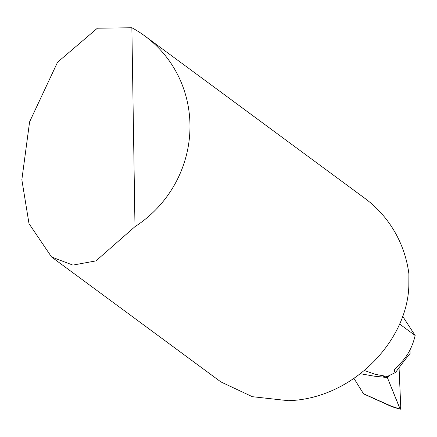 <?xml version="1.0" encoding="UTF-8"?>
<svg xmlns="http://www.w3.org/2000/svg" width="437" height="437" viewBox="0 0 437 437"><rect width="100%" height="100%" fill="white"/><g stroke="black" fill="none" stroke-linecap="round" stroke-linejoin="round"><path stroke-width="0.66" d="M353.975 378.447L363.557 393.852L391.951 406.743L400.205 409.212A2.917 0.568 87.3 0 0 400.281 409.245A2.917 0.568 87.3 0 0 400.724 406.355L399.057 367.686L400.724 406.355L400.205 409.212L387.351 377.535L388.64 375.864L387.401 377.672L387.603 376.333L395.54 372.488L393.939 370.691L394.147 369.888L398.741 365.004C406.902 357.324 412.37 347.497 415.15 335.507L403.307 317.295M400.281 409.245L400.205 409.212A2.917 0.568 -92.7 0 1 400.002 408.895L400.205 409.212M363.311 393.666L390.962 406.006L399.811 409.037M381.545 375.53A84.669 83.085 -39 0 0 386.871 377.502L374.318 376.186L360.449 373.733L374.318 376.186L386.871 377.502A84.669 83.085 141 0 0 387.401 377.672L400.002 408.895M364.436 370.521L375.143 374.301L386.598 376.394A11.662 2.261 87.3 0 1 387.34 377.535L386.871 377.502L387.34 377.535L388.64 375.864M409.982 349.982L410.13 353.364A3505.008 680.343 -92.7 0 0 395.54 372.488M387.444 376.481L387.603 376.333A43.727 42.373 -53.6 0 1 386.598 376.394A84.117 82.544 -39 0 1 385.811 376.131M131.865 27.755L97.38 28.208L57.537 62.245L29.596 121.857L21.85 179.754L29.011 223.651L51.561 256.983L72.881 265.106L95.949 260.894L134.989 226.639A116.608 112.997 -53.6 0 0 189.969 124.578A116.608 112.997 -53.6 0 0 144.942 36.047A116.608 112.997 -53.6 0 0 131.865 27.755L134.989 226.639M144.942 36.047L364.802 198.3A116.608 112.997 126.4 0 1 408.901 273.906L408.83 286.093C407.153 341.308 352.309 398.844 288.338 400.691L252.318 396.681L220.931 381.938L51.561 256.983M399.516 323.97L415.15 335.507M390.962 406.006L391.978 406.754M387.411 377.699A3496.59 678.71 -92.7 0 1 388.826 375.787M394.485 369.309L394.524 371.734M402.422 316.639L403.706 317.59"/></g></svg>

